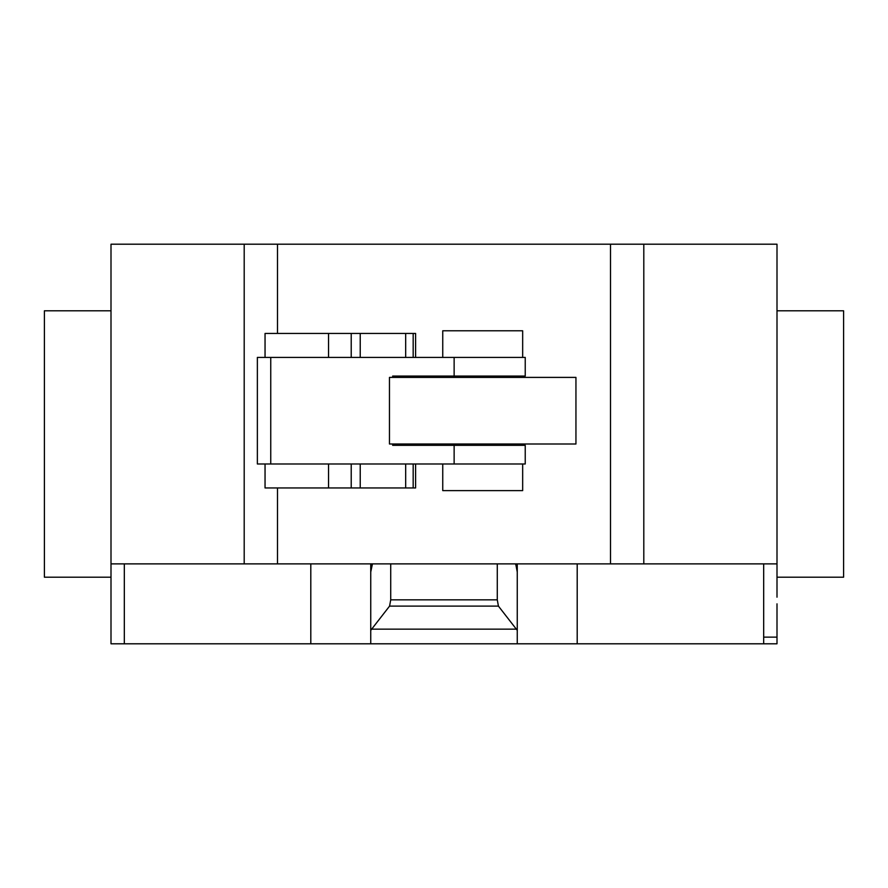 <?xml version="1.0" encoding="UTF-8"?>
<svg xmlns="http://www.w3.org/2000/svg" width="888" height="888" viewBox="0 0 888 888"><rect width="100%" height="100%" fill="white"/><g stroke="black" fill="none" stroke-linecap="round" stroke-linejoin="round"><path stroke-width="1.33" d="M522.666 357.42L522.666 330.78L442.746 330.78L442.746 357.42M442.746 376.068L442.746 377.4M442.746 444L442.746 445.332M442.746 463.98L442.746 490.62L522.666 490.62L522.666 463.98M522.666 376.068L522.666 377.4M522.666 444L522.666 445.332M265.046 463.98L265.046 487.956L415.606 487.956L415.606 463.98M413.175 487.956L413.175 463.98M405.683 487.956L405.683 463.98M360.228 487.956L360.228 463.98M351.215 487.956L351.215 463.98M415.606 357.42L415.606 333.444L265.046 333.444L265.046 357.42M413.175 357.42L413.175 333.444M405.683 357.42L405.683 333.444M360.228 357.42L360.228 333.444M351.215 357.42L351.215 333.444M389.466 377.4L389.466 444L575.946 444L575.946 377.4L389.466 377.4M392.663 377.4L392.663 376.068L525.23 376.068L525.23 357.42L257.365 357.42L257.365 463.98L525.23 463.98L525.23 445.332L392.663 445.332L392.663 444M777 310.8L843.6 310.8L843.6 577.2L777 577.2M111 310.8L44.4 310.8L44.4 577.2L111 577.2L111 244.2L277.5 244.2L277.5 333.444M777 597.18L777 244.2L277.5 244.2M777 563.88L643.8 563.88L643.8 244.2M777 603.84L777 643.8L370.74 643.8L370.74 630.347L389.577 606.104L390.72 599.844L497.28 599.844L498.423 606.104L517.26 630.347L517.26 643.8M498.423 606.104L389.577 606.104M497.28 563.88L497.28 599.844M390.72 563.88L390.72 599.844M515.706 563.88L517.26 572.027L517.26 630.347M517.26 572.027L517.26 564.624L515.706 564.624M517.26 563.88L517.26 564.624M310.8 563.88L310.8 643.8L370.74 643.8M370.74 630.347L370.74 572.027L372.294 564.624L370.74 564.624L370.74 637.14M370.74 564.624L370.74 563.88M372.294 564.624L372.294 563.88M111 597.18L111 563.88L244.2 563.88L244.2 244.2M244.2 563.88L277.5 563.88L277.5 487.956M277.5 563.88L610.5 563.88L610.5 244.2M610.5 563.88L643.8 563.88M310.8 643.8L111 643.8L111 586.524M328.538 487.956L328.538 463.98M328.538 357.42L328.538 333.444M454.134 463.98L454.134 445.332M454.134 376.068L454.134 357.42M270.751 463.98L270.751 357.42M763.68 643.8L763.68 637.14L777 637.14M763.68 637.14L763.68 563.88M577.2 643.8L577.2 563.88M516.328 629.148L371.672 629.148M124.32 643.8L124.32 563.88"/></g></svg>
